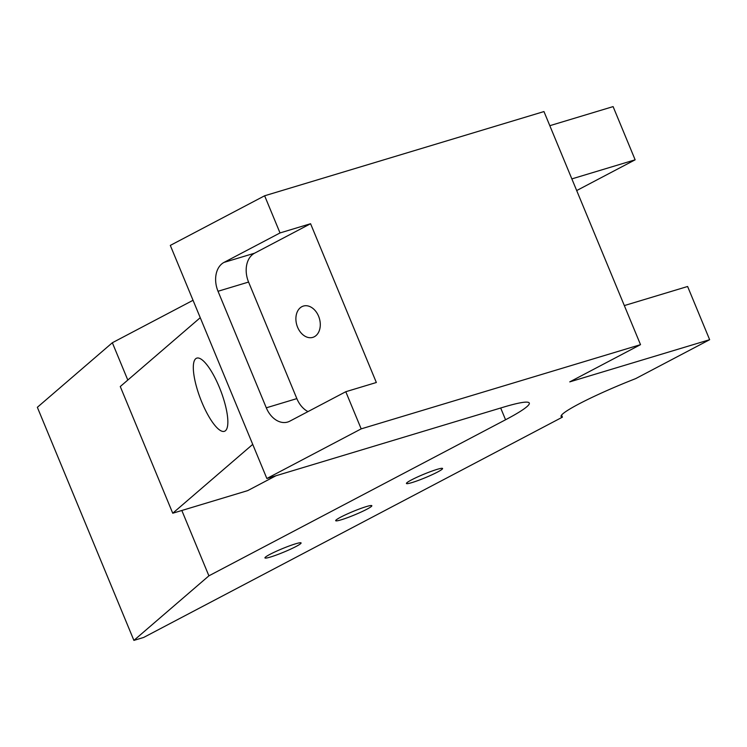 <?xml version="1.0" encoding="UTF-8"?>
<svg xmlns="http://www.w3.org/2000/svg" width="747" height="747" viewBox="0 0 747 747"><rect width="100%" height="100%" fill="white"/><g stroke="black" fill="none" stroke-linecap="round" stroke-linejoin="round"><path stroke-width="1.12" d="M318.586 316.205A16.35 11.756 73.2 0 1 312.806 337.373A16.35 11.756 73.2 0 1 297.595 327.242A16.35 11.756 73.2 0 1 303.366 306.074A16.35 11.756 73.2 0 1 318.586 316.205M201.849 402.241A39.124 10.897 -110.9 0 0 224.539 431.271A39.124 10.897 -110.9 0 0 219.319 387.207A39.124 10.897 -110.9 0 0 196.629 358.177A39.124 10.897 -110.9 0 0 201.849 402.241M411.952 482.59A19.562 1.877 -22.5 0 1 406.433 483.468A19.562 1.877 -22.5 0 1 417.106 477.165A19.562 1.877 -22.5 0 1 437.07 469.377A19.562 1.877 -22.5 0 1 442.579 468.5A19.562 1.877 -22.5 0 1 431.906 474.803A19.562 1.877 -22.5 0 1 411.952 482.59M341.202 519.809A19.562 1.877 -22.5 0 1 335.692 520.687A19.562 1.877 -22.5 0 1 346.365 514.384A19.562 1.877 -22.5 0 1 366.319 506.597A19.562 1.877 -22.5 0 1 371.838 505.719A19.562 1.877 -22.5 0 1 361.165 512.022A19.562 1.877 -22.5 0 1 341.202 519.809M270.461 557.029A19.562 1.877 -22.5 0 1 264.942 557.906A19.562 1.877 -22.5 0 1 275.615 551.594A19.562 1.877 -22.5 0 1 295.579 543.816A19.562 1.877 -22.5 0 1 301.088 542.929A19.562 1.877 -22.5 0 1 290.415 549.241A19.562 1.877 -22.5 0 1 270.461 557.029M640.515 344.656L543.965 111.564L264.634 195.779L280.022 232.943L310.575 223.726L376.348 382.501L345.786 391.717L361.184 428.871L266.856 478.5L503.403 407.18A91.834 8.815 -22.5 0 1 529.296 403.053A91.834 8.815 -22.5 0 1 505.56 419.767L208.899 575.834L133.9 640.394L143.676 637.443L562.416 417.153A68.873 6.611 -22.5 0 1 561.081 416.509A68.873 6.611 -22.5 0 1 635.678 378.617L709.65 339.698L569.765 381.876L640.515 344.656L361.184 428.871M345.786 391.717L289.78 421.177A22.961 16.509 73.2 0 1 287.66 422.046A22.961 16.509 73.2 0 1 266.296 407.815L218.021 291.274A22.961 16.509 73.2 0 1 224.016 262.402L280.022 232.943M264.634 195.779L170.307 245.408L266.856 478.5M275.979 475.746L247.705 490.62L172.744 513.226L252.719 444.381M200.243 317.699L120.267 386.544L172.744 513.226M624.324 305.579L687.613 286.493L709.65 339.698M561.567 415.099L562.416 417.153M549.811 125.692L613.1 106.606L635.137 159.811L571.847 178.897M576.684 190.56L635.137 159.811M193.034 300.294L112.349 342.742L37.35 407.302L133.9 640.394M112.349 342.742L127.802 380.055M181.829 510.481L208.899 575.834M307.979 411.606A22.961 16.509 73.2 0 1 296.848 398.609L248.574 282.058A22.961 16.509 73.2 0 1 254.568 253.196L224.016 262.402M310.575 223.726L254.568 253.196M500.686 408.002L505.56 419.767M296.848 398.609L266.296 407.815M248.574 282.058L218.021 291.274"/></g></svg>
